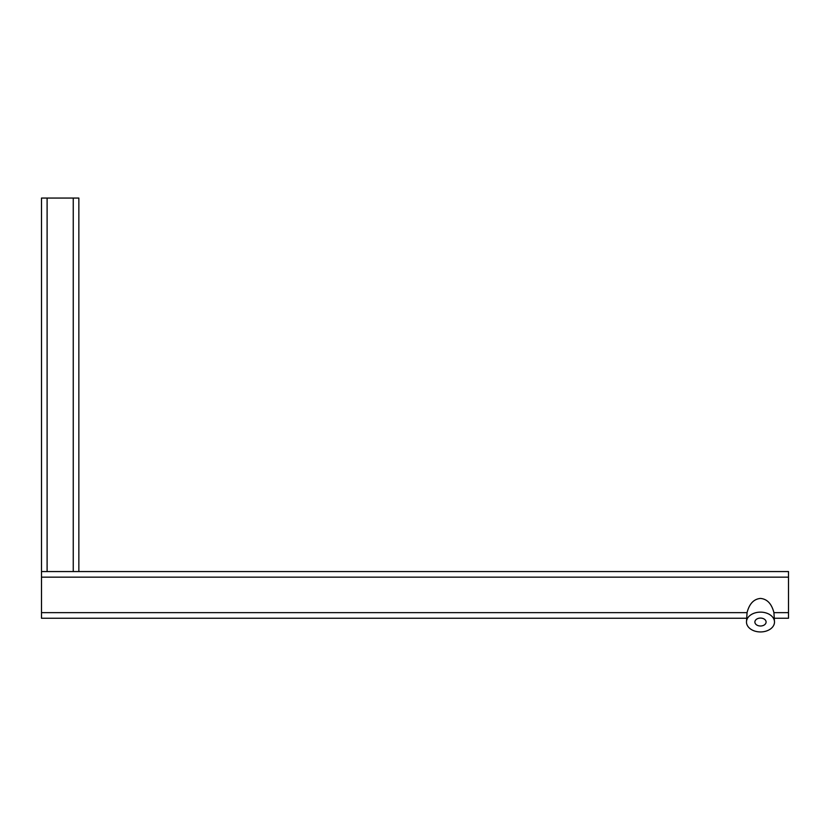 <?xml version="1.0" encoding="UTF-8"?>
<svg xmlns="http://www.w3.org/2000/svg" width="830" height="830" viewBox="0 0 830 830"><rect width="100%" height="100%" fill="white"/><g stroke="black" fill="none" stroke-linecap="round" stroke-linejoin="round"><path stroke-width="1.25" d="M760.488 626.007A5.603 3.963 0 0 1 754.885 622.043A5.603 3.963 0 0 1 760.488 618.08A5.603 3.963 0 0 1 766.09 622.043A5.603 3.963 0 0 1 760.488 626.007M760.488 612.135A14.006 9.908 0 0 1 774.494 622.043A14.006 9.908 0 0 1 760.488 631.941A14.006 9.908 0 0 1 746.481 622.043A14.006 9.908 0 0 1 760.488 612.135M774.494 622.043L773.923 612.644C771.641 603.752 767.159 599.021 760.488 598.43C753.816 599.021 749.334 603.752 747.052 612.644L746.481 622.043M746.481 618.246L41.5 618.246L41.5 198.059L78.85 198.059L78.85 571.559M774.494 618.246L788.5 618.246L788.5 571.559L41.5 571.559M747.052 612.644L41.5 612.644M73.248 571.559L73.248 198.059M47.102 571.559L47.102 198.059M788.5 577.161L41.5 577.161M788.5 612.644L773.923 612.644"/></g></svg>
